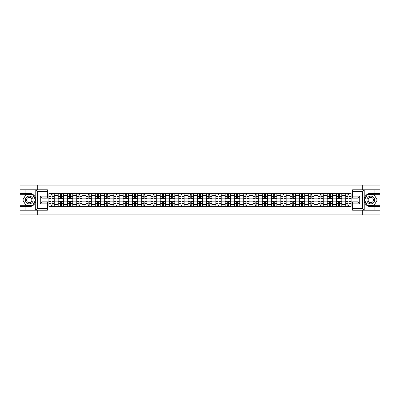<?xml version="1.0" encoding="UTF-8"?>
<svg xmlns="http://www.w3.org/2000/svg" width="400" height="400" viewBox="0 0 400 400"><rect width="100%" height="100%" fill="white"/><g stroke="black" fill="none" stroke-linecap="round" stroke-linejoin="round"><path stroke-width="0.6" d="M47.415 191.585L37.51 191.585L35.675 189.8L47.415 189.8L47.415 197.89L42.06 197.89L42.06 202.11L47.415 202.11L47.415 210.2L35.675 210.2L35.78 198.705C34.86 195.365 32.67 193.57 29.215 193.31A6.69 6.69 0 0 1 35.78 201.295C34.86 204.635 32.67 206.43 29.215 206.69L20 206.69L20 214.865L380 214.865L380 194.26L367.47 194.26L364.155 200L367.47 205.74L380 205.74M370.785 193.31C367.33 193.57 365.14 195.365 364.22 198.705L364.22 201.295C365.14 204.635 367.33 206.43 370.785 206.69A6.69 6.69 0 0 1 364.095 200A6.69 6.69 0 0 1 370.785 193.31L380 193.31L380 185.135L20 185.135L20 205.74L32.53 205.74L35.845 200L32.53 194.26L20 194.26M58.175 206.39L58.175 195.42L54.25 195.42L54.25 206.39M54.25 195.42L54.25 193.61M58.175 195.42L58.175 193.61M63.53 193.61L63.53 206.39M67.455 206.39L67.455 193.61M72.805 193.61L72.805 206.39M76.73 206.39L76.73 193.61M82.08 193.61L82.08 206.39M86.005 206.39L86.005 193.61M91.36 193.61L91.36 206.39M95.28 206.39L95.28 193.61M100.635 193.61L100.635 206.39M104.56 206.39L104.56 193.61M109.91 193.61L109.91 206.39M113.835 206.39L113.835 193.61M119.185 193.61L119.185 206.39M123.11 206.39L123.11 193.61M128.465 193.61L128.465 206.39M132.39 206.39L132.39 193.61M137.74 193.61L137.74 206.39M141.665 206.39L141.665 193.61M147.015 193.61L147.015 206.39M150.94 206.39L150.94 193.61M156.295 193.61L156.295 206.39M160.22 206.39L160.22 193.61M165.57 193.61L165.57 206.39M169.495 206.39L169.495 193.61M174.845 193.61L174.845 206.39M178.77 206.39L178.77 193.61M184.125 193.61L184.125 206.39M188.05 206.39L188.05 193.61M193.4 193.61L193.4 206.39M197.325 206.39L197.325 193.61M202.675 193.61L202.675 206.39M206.6 206.39L206.6 193.61M211.95 193.61L211.95 206.39M215.875 206.39L215.875 193.61M221.23 193.61L221.23 206.39M225.155 206.39L225.155 193.61M230.505 193.61L230.505 206.39M234.43 206.39L234.43 193.61M239.78 193.61L239.78 206.39M243.705 206.39L243.705 193.61M249.06 193.61L249.06 206.39M252.985 206.39L252.985 193.61M258.335 193.61L258.335 206.39M262.26 206.39L262.26 193.61M267.61 193.61L267.61 206.39M271.535 206.39L271.535 193.61M276.89 193.61L276.89 206.39M280.815 206.39L280.815 193.61M286.165 193.61L286.165 206.39M290.09 206.39L290.09 193.61M295.44 193.61L295.44 206.39M299.365 206.39L299.365 193.61M304.72 193.61L304.72 206.39M308.64 206.39L308.64 193.61M313.995 193.61L313.995 206.39M317.92 206.39L317.92 193.61M323.27 193.61L323.27 206.39M327.195 206.39L327.195 193.61M332.545 193.61L332.545 206.39M336.47 206.39L336.47 193.61M341.825 193.61L341.825 206.39M345.75 206.39L345.75 193.61M345.75 201.845L341.825 201.845M336.47 201.845L332.545 201.845M327.195 201.845L323.27 201.845M317.92 201.845L313.995 201.845M308.64 201.845L304.72 201.845M299.365 201.845L295.44 201.845M290.09 201.845L286.165 201.845M280.815 201.845L276.89 201.845M271.535 201.845L267.61 201.845M262.26 201.845L258.335 201.845M252.985 201.845L249.06 201.845M243.705 201.845L239.78 201.845M234.43 201.845L230.505 201.845M225.155 201.845L221.23 201.845M215.875 201.845L211.95 201.845M206.6 201.845L202.675 201.845M197.325 201.845L193.4 201.845M188.05 201.845L184.125 201.845M178.77 201.845L174.845 201.845M169.495 201.845L165.57 201.845M160.22 201.845L156.295 201.845M150.94 201.845L147.015 201.845M141.665 201.845L137.74 201.845M132.39 201.845L128.465 201.845M123.11 201.845L119.185 201.845M113.835 201.845L109.91 201.845M104.56 201.845L100.635 201.845M95.28 201.845L91.36 201.845M86.005 201.845L82.08 201.845M76.73 201.845L72.805 201.845M67.455 201.845L63.53 201.845M58.175 201.845L54.25 201.845M345.75 198.155L341.825 198.155M336.47 198.155L332.545 198.155M327.195 198.155L323.27 198.155M317.92 198.155L313.995 198.155M308.64 198.155L304.72 198.155M299.365 198.155L295.44 198.155M290.09 198.155L286.165 198.155M280.815 198.155L276.89 198.155M271.535 198.155L267.61 198.155M262.26 198.155L258.335 198.155M252.985 198.155L249.06 198.155M243.705 198.155L239.78 198.155M234.43 198.155L230.505 198.155M225.155 198.155L221.23 198.155M215.875 198.155L211.95 198.155M206.6 198.155L202.675 198.155M197.325 198.155L193.4 198.155M188.05 198.155L184.125 198.155M178.77 198.155L174.845 198.155M169.495 198.155L165.57 198.155M160.22 198.155L156.295 198.155M150.94 198.155L147.015 198.155M141.665 198.155L137.74 198.155M132.39 198.155L128.465 198.155M123.11 198.155L119.185 198.155M113.835 198.155L109.91 198.155M104.56 198.155L100.635 198.155M95.28 198.155L91.36 198.155M86.005 198.155L82.08 198.155M76.73 198.155L72.805 198.155M67.455 198.155L63.53 198.155M58.175 198.155L54.25 198.155M42.06 201.845L48.9 201.845L48.9 198.155L42.06 198.155M47.415 195.005L48.9 195.005L48.9 198.155M357.94 198.155L351.1 198.155L351.1 193.61L48.9 193.61L48.9 195.005M351.1 195.005L352.585 195.005M352.585 204.995L351.1 204.995L351.1 201.845L357.94 201.845M48.9 201.845L48.9 206.39L351.1 206.39L351.1 204.995M48.9 204.995L47.415 204.995M362.28 214.865L362.28 210.2M362.28 189.8L362.28 185.135M37.72 214.865L37.72 210.2M37.72 189.8L37.72 185.135M351.1 198.155L351.1 201.845M52.08 205.5L51.07 205.5M51.07 194.5L52.08 194.5M61.36 205.5L60.345 205.5M60.345 194.5L61.36 194.5M70.635 205.5L69.625 205.5M69.625 194.5L70.635 194.5M79.91 205.5L78.9 205.5M78.9 194.5L79.91 194.5M89.185 205.5L88.175 205.5M88.175 194.5L89.185 194.5M98.465 205.5L97.455 205.5M97.455 194.5L98.465 194.5M107.74 205.5L106.73 205.5M106.73 194.5L107.74 194.5M117.015 205.5L116.005 205.5M116.005 194.5L117.015 194.5M126.295 205.5L125.28 205.5M125.28 194.5L126.295 194.5M135.57 205.5L134.56 205.5M134.56 194.5L135.57 194.5M144.845 205.5L143.835 205.5M143.835 194.5L144.845 194.5M154.125 205.5L153.11 205.5M153.11 194.5L154.125 194.5M163.4 205.5L162.39 205.5M162.39 194.5L163.4 194.5M172.675 205.5L171.665 205.5M171.665 194.5L172.675 194.5M181.95 205.5L180.94 205.5M180.94 194.5L181.95 194.5M191.23 205.5L190.22 205.5M190.22 194.5L191.23 194.5M200.505 205.5L199.495 205.5M199.495 194.5L200.505 194.5M209.78 205.5L208.77 205.5M208.77 194.5L209.78 194.5M219.06 205.5L218.05 205.5M218.05 194.5L219.06 194.5M228.335 205.5L227.325 205.5M227.325 194.5L228.335 194.5M237.61 205.5L236.6 205.5M236.6 194.5L237.61 194.5M246.89 205.5L245.875 205.5M245.875 194.5L246.89 194.5M256.165 205.5L255.155 205.5M255.155 194.5L256.165 194.5M265.44 205.5L264.43 205.5M264.43 194.5L265.44 194.5M274.72 205.5L273.705 205.5M273.705 194.5L274.72 194.5M283.995 205.5L282.985 205.5M282.985 194.5L283.995 194.5M293.27 205.5L292.26 205.5M292.26 194.5L293.27 194.5M302.545 205.5L301.535 205.5M301.535 194.5L302.545 194.5M311.825 205.5L310.815 205.5M310.815 194.5L311.825 194.5M321.1 205.5L320.09 205.5M320.09 194.5L321.1 194.5M330.375 205.5L329.365 205.5M329.365 194.5L330.375 194.5M339.655 205.5L338.64 205.5M338.64 194.5L339.655 194.5M348.93 205.5L347.92 205.5M347.92 194.5L348.93 194.5M52.08 198.595L54.22 198.72L52.08 198.72L52.08 193.665L54.22 193.665L53.035 193.665M54.22 198.595L54.22 193.665M51.07 194.44L52.08 194.44M52.945 193.665L48.93 193.665L48.93 198.72L51.07 198.72L51.07 193.665L50.21 193.665M51.07 201.405L48.93 201.28L51.07 201.28L51.07 206.335L48.93 206.335L50.12 206.335M48.93 201.405L48.93 206.335M52.08 205.56L51.07 205.56M50.21 206.335L54.22 206.335L54.22 201.28L52.08 201.28L52.08 206.335L52.945 206.335M61.36 198.595L63.5 198.72L61.36 198.72L61.36 193.665L63.5 193.665L62.31 193.665M63.5 198.595L63.5 193.665M60.345 194.44L61.36 194.44M62.22 193.665L58.205 193.665L58.205 198.72L60.345 198.72L60.345 193.665L59.485 193.665M70.635 198.595L72.775 198.72L70.635 198.72L70.635 193.665L72.775 193.665L71.585 193.665M72.775 198.595L72.775 193.665M69.625 194.44L70.635 194.44M71.495 193.665L67.485 193.665L67.485 198.72L69.625 198.72L69.625 193.665L68.76 193.665M25.115 206.69L25.115 210.2L20 210.2M35.675 210.2L25.115 210.2M20 206.69L20 205.74M35.675 189.8L25.115 189.8L25.115 193.31L20 193.31M25.115 189.8L20 189.8M29.215 193.31L25.115 193.31M42.06 197.89L40.28 196.105L47.415 196.105M47.415 203.895L40.28 203.895L42.06 202.11M35.78 210.145L37.51 208.415L47.415 208.415M364.325 189.8L362.49 191.585L352.585 191.585L352.585 189.8L380 189.8M374.885 193.31L374.885 189.8M352.585 208.415L362.49 208.415L364.325 210.2L352.585 210.2L352.585 202.11L357.94 202.11L357.94 197.89L352.585 197.89L352.585 191.585M380 193.31L380 194.26M364.325 210.2L374.885 210.2L374.885 206.69L380 206.69M374.885 210.2L380 210.2M370.785 206.69L374.885 206.69M357.94 202.11L359.72 203.895L352.585 203.895M352.585 196.105L359.72 196.105L357.94 197.89M25.35 200A3.865 3.865 0 0 0 29.215 203.865A3.865 3.865 0 0 0 33.08 200A3.865 3.865 0 0 0 29.215 196.135A3.865 3.865 0 0 0 25.35 200M26.57 200A2.645 2.645 0 0 0 29.215 202.645A2.645 2.645 0 0 0 31.865 200A2.645 2.645 0 0 0 29.215 197.355A2.645 2.645 0 0 0 26.57 200M32.425 194.44L35.635 200L32.425 205.56L26.005 205.56L22.795 200L26.005 194.44L32.425 194.44M366.92 200A3.865 3.865 0 0 0 370.785 203.865A3.865 3.865 0 0 0 374.65 200A3.865 3.865 0 0 0 370.785 196.135A3.865 3.865 0 0 0 366.92 200M368.135 200A2.645 2.645 0 0 0 370.785 202.645A2.645 2.645 0 0 0 373.43 200A2.645 2.645 0 0 0 370.785 197.355A2.645 2.645 0 0 0 368.135 200M373.995 194.44L377.205 200L373.995 205.56L367.575 205.56L364.365 200L367.575 194.44L373.995 194.44M60.345 201.405L58.205 201.28L60.345 201.28L60.345 206.335L58.205 206.335L59.395 206.335M58.205 201.405L58.205 206.335M61.36 205.56L60.345 205.56M59.485 206.335L63.5 206.335L63.5 201.28L61.36 201.28L61.36 206.335L62.22 206.335M69.625 201.405L67.485 201.28L69.625 201.28L69.625 206.335L67.485 206.335L68.67 206.335M67.485 201.405L67.485 206.335M70.635 205.56L69.625 205.56M68.76 206.335L72.775 206.335L72.775 201.28L70.635 201.28L70.635 206.335L71.495 206.335M79.91 198.595L82.05 198.72L79.91 198.72L79.91 193.665L82.05 193.665L80.86 193.665M82.05 198.595L82.05 193.665M78.9 194.44L79.91 194.44M80.775 193.665L76.76 193.665L76.76 198.72L78.9 198.72L78.9 193.665L78.04 193.665M89.185 198.595L91.33 198.72L89.185 198.72L89.185 193.665L91.33 193.665L90.14 193.665M91.33 198.595L91.33 193.665M88.175 194.44L89.185 194.44M90.05 193.665L86.035 193.665L86.035 198.72L88.175 198.72L88.175 193.665L87.315 193.665M98.465 198.595L100.605 198.72L98.465 198.72L98.465 193.665L100.605 193.665L99.415 193.665M100.605 198.595L100.605 193.665M97.455 194.44L98.465 194.44M99.325 193.665L95.31 193.665L95.31 198.72L97.455 198.72L97.455 193.665L96.59 193.665M78.9 201.405L76.76 201.28L78.9 201.28L78.9 206.335L76.76 206.335L77.95 206.335M76.76 201.405L76.76 206.335M79.91 205.56L78.9 205.56M78.04 206.335L82.05 206.335L82.05 201.28L79.91 201.28L79.91 206.335L80.775 206.335M88.175 201.405L86.035 201.28L88.175 201.28L88.175 206.335L86.035 206.335L87.225 206.335M86.035 201.405L86.035 206.335M89.185 205.56L88.175 205.56M87.315 206.335L91.33 206.335L91.33 201.28L89.185 201.28L89.185 206.335L90.05 206.335M97.455 201.405L95.31 201.28L97.455 201.28L97.455 206.335L95.31 206.335L96.5 206.335M95.31 201.405L95.31 206.335M98.465 205.56L97.455 205.56M96.59 206.335L100.605 206.335L100.605 201.28L98.465 201.28L98.465 206.335L99.325 206.335M107.74 198.595L109.88 198.72L107.74 198.72L107.74 193.665L109.88 193.665L108.69 193.665M109.88 198.595L109.88 193.665M106.73 194.44L107.74 194.44M108.605 193.665L104.59 193.665L104.59 198.72L106.73 198.72L106.73 193.665L105.865 193.665M106.73 201.405L104.59 201.28L106.73 201.28L106.73 206.335L104.59 206.335L105.78 206.335M104.59 201.405L104.59 206.335M107.74 205.56L106.73 205.56M105.865 206.335L109.88 206.335L109.88 201.28L107.74 201.28L107.74 206.335L108.605 206.335M117.015 198.595L119.16 198.72L117.015 198.72L117.015 193.665L119.16 193.665L117.97 193.665M119.16 198.595L119.16 193.665M116.005 194.44L117.015 194.44M117.88 193.665L113.865 193.665L113.865 198.72L116.005 198.72L116.005 193.665L115.145 193.665M116.005 201.405L113.865 201.28L116.005 201.28L116.005 206.335L113.865 206.335L115.055 206.335M113.865 201.405L113.865 206.335M117.015 205.56L116.005 205.56M115.145 206.335L119.16 206.335L119.16 201.28L117.015 201.28L117.015 206.335L117.88 206.335M126.295 198.595L128.435 198.72L126.295 198.72L126.295 193.665L128.435 193.665L127.245 193.665M128.435 198.595L128.435 193.665M125.28 194.44L126.295 194.44M127.155 193.665L123.14 193.665L123.14 198.72L125.28 198.72L125.28 193.665L124.42 193.665M125.28 201.405L123.14 201.28L125.28 201.28L125.28 206.335L123.14 206.335L124.33 206.335M123.14 201.405L123.14 206.335M126.295 205.56L125.28 205.56M124.42 206.335L128.435 206.335L128.435 201.28L126.295 201.28L126.295 206.335L127.155 206.335M135.57 198.595L137.71 198.72L135.57 198.72L135.57 193.665L137.71 193.665L136.52 193.665M137.71 198.595L137.71 193.665M134.56 194.44L135.57 194.44M136.43 193.665L132.42 193.665L132.42 198.72L134.56 198.72L134.56 193.665L133.695 193.665M134.56 201.405L132.42 201.28L134.56 201.28L134.56 206.335L132.42 206.335L133.61 206.335M132.42 201.405L132.42 206.335M135.57 205.56L134.56 205.56M133.695 206.335L137.71 206.335L137.71 201.28L135.57 201.28L135.57 206.335L136.43 206.335M144.845 198.595L146.985 198.72L144.845 198.72L144.845 193.665L146.985 193.665L145.8 193.665M146.985 198.595L146.985 193.665M143.835 194.44L144.845 194.44M145.71 193.665L141.695 193.665L141.695 198.72L143.835 198.72L143.835 193.665L142.975 193.665M154.125 198.595L156.265 198.72L154.125 198.72L154.125 193.665L156.265 193.665L155.075 193.665M156.265 198.595L156.265 193.665M153.11 194.44L154.125 194.44M154.985 193.665L150.97 193.665L150.97 198.72L153.11 198.72L153.11 193.665L152.25 193.665M163.4 198.595L165.54 198.72L163.4 198.72L163.4 193.665L165.54 193.665L164.35 193.665M165.54 198.595L165.54 193.665M162.39 194.44L163.4 194.44M164.26 193.665L160.25 193.665L160.25 198.72L162.39 198.72L162.39 193.665L161.525 193.665M172.675 198.595L174.815 198.72L172.675 198.72L172.675 193.665L174.815 193.665L173.625 193.665M174.815 198.595L174.815 193.665M171.665 194.44L172.675 194.44M173.54 193.665L169.525 193.665L169.525 198.72L171.665 198.72L171.665 193.665L170.805 193.665M181.95 198.595L184.095 198.72L181.95 198.72L181.95 193.665L184.095 193.665L182.905 193.665M184.095 198.595L184.095 193.665M180.94 194.44L181.95 194.44M182.815 193.665L178.8 193.665L178.8 198.72L180.94 198.72L180.94 193.665L180.08 193.665M191.23 198.595L193.37 198.72L191.23 198.72L191.23 193.665L193.37 193.665L192.18 193.665M193.37 198.595L193.37 193.665M190.22 194.44L191.23 194.44M192.09 193.665L188.075 193.665L188.075 198.72L190.22 198.72L190.22 193.665L189.355 193.665M143.835 201.405L141.695 201.28L143.835 201.28L143.835 206.335L141.695 206.335L142.885 206.335M141.695 201.405L141.695 206.335M144.845 205.56L143.835 205.56M142.975 206.335L146.985 206.335L146.985 201.28L144.845 201.28L144.845 206.335L145.71 206.335M153.11 201.405L150.97 201.28L153.11 201.28L153.11 206.335L150.97 206.335L152.16 206.335M150.97 201.405L150.97 206.335M154.125 205.56L153.11 205.56M152.25 206.335L156.265 206.335L156.265 201.28L154.125 201.28L154.125 206.335L154.985 206.335M162.39 201.405L160.25 201.28L162.39 201.28L162.39 206.335L160.25 206.335L161.435 206.335M160.25 201.405L160.25 206.335M163.4 205.56L162.39 205.56M161.525 206.335L165.54 206.335L165.54 201.28L163.4 201.28L163.4 206.335L164.26 206.335M171.665 201.405L169.525 201.28L171.665 201.28L171.665 206.335L169.525 206.335L170.715 206.335M169.525 201.405L169.525 206.335M172.675 205.56L171.665 205.56M170.805 206.335L174.815 206.335L174.815 201.28L172.675 201.28L172.675 206.335L173.54 206.335M180.94 201.405L178.8 201.28L180.94 201.28L180.94 206.335L178.8 206.335L179.99 206.335M178.8 201.405L178.8 206.335M181.95 205.56L180.94 205.56M180.08 206.335L184.095 206.335L184.095 201.28L181.95 201.28L181.95 206.335L182.815 206.335M190.22 201.405L188.075 201.28L190.22 201.28L190.22 206.335L188.075 206.335L189.265 206.335M188.075 201.405L188.075 206.335M191.23 205.56L190.22 205.56M189.355 206.335L193.37 206.335L193.37 201.28L191.23 201.28L191.23 206.335L192.09 206.335M200.505 198.595L202.645 198.72L200.505 198.72L200.505 193.665L202.645 193.665L201.455 193.665M202.645 198.595L202.645 193.665M199.495 194.44L200.505 194.44M201.37 193.665L197.355 193.665L197.355 198.72L199.495 198.72L199.495 193.665L198.63 193.665M199.495 201.405L197.355 201.28L199.495 201.28L199.495 206.335L197.355 206.335L198.545 206.335M197.355 201.405L197.355 206.335M200.505 205.56L199.495 205.56M198.63 206.335L202.645 206.335L202.645 201.28L200.505 201.28L200.505 206.335L201.37 206.335M209.78 198.595L211.925 198.72L209.78 198.72L209.78 193.665L211.925 193.665L210.735 193.665M211.925 198.595L211.925 193.665M208.77 194.44L209.78 194.44M210.645 193.665L206.63 193.665L206.63 198.72L208.77 198.72L208.77 193.665L207.91 193.665M208.77 201.405L206.63 201.28L208.77 201.28L208.77 206.335L206.63 206.335L207.82 206.335M206.63 201.405L206.63 206.335M209.78 205.56L208.77 205.56M207.91 206.335L211.925 206.335L211.925 201.28L209.78 201.28L209.78 206.335L210.645 206.335M219.06 198.595L221.2 198.72L219.06 198.72L219.06 193.665L221.2 193.665L220.01 193.665M221.2 198.595L221.2 193.665M218.05 194.44L219.06 194.44M219.92 193.665L215.905 193.665L215.905 198.72L218.05 198.72L218.05 193.665L217.185 193.665M218.05 201.405L215.905 201.28L218.05 201.28L218.05 206.335L215.905 206.335L217.095 206.335M215.905 201.405L215.905 206.335M219.06 205.56L218.05 205.56M217.185 206.335L221.2 206.335L221.2 201.28L219.06 201.28L219.06 206.335L219.92 206.335M228.335 198.595L230.475 198.72L228.335 198.72L228.335 193.665L230.475 193.665L229.285 193.665M230.475 198.595L230.475 193.665M227.325 194.44L228.335 194.44M229.195 193.665L225.185 193.665L225.185 198.72L227.325 198.72L227.325 193.665L226.46 193.665M227.325 201.405L225.185 201.28L227.325 201.28L227.325 206.335L225.185 206.335L226.375 206.335M225.185 201.405L225.185 206.335M228.335 205.56L227.325 205.56M226.46 206.335L230.475 206.335L230.475 201.28L228.335 201.28L228.335 206.335L229.195 206.335M237.61 198.595L239.75 198.72L237.61 198.72L237.61 193.665L239.75 193.665L238.565 193.665M239.75 198.595L239.75 193.665M236.6 194.44L237.61 194.44M238.475 193.665L234.46 193.665L234.46 198.72L236.6 198.72L236.6 193.665L235.74 193.665M236.6 201.405L234.46 201.28L236.6 201.28L236.6 206.335L234.46 206.335L235.65 206.335M234.46 201.405L234.46 206.335M237.61 205.56L236.6 205.56M235.74 206.335L239.75 206.335L239.75 201.28L237.61 201.28L237.61 206.335L238.475 206.335M246.89 198.595L249.03 198.72L246.89 198.72L246.89 193.665L249.03 193.665L247.84 193.665M249.03 198.595L249.03 193.665M245.875 194.44L246.89 194.44M247.75 193.665L243.735 193.665L243.735 198.72L245.875 198.72L245.875 193.665L245.015 193.665M245.875 201.405L243.735 201.28L245.875 201.28L245.875 206.335L243.735 206.335L244.925 206.335M243.735 201.405L243.735 206.335M246.89 205.56L245.875 205.56M245.015 206.335L249.03 206.335L249.03 201.28L246.89 201.28L246.89 206.335L247.75 206.335M256.165 198.595L258.305 198.72L256.165 198.72L256.165 193.665L258.305 193.665L257.115 193.665M258.305 198.595L258.305 193.665M255.155 194.44L256.165 194.44M257.025 193.665L253.015 193.665L253.015 198.72L255.155 198.72L255.155 193.665L254.29 193.665M255.155 201.405L253.015 201.28L255.155 201.28L255.155 206.335L253.015 206.335L254.2 206.335M253.015 201.405L253.015 206.335M256.165 205.56L255.155 205.56M254.29 206.335L258.305 206.335L258.305 201.28L256.165 201.28L256.165 206.335L257.025 206.335M265.44 198.595L267.58 198.72L265.44 198.72L265.44 193.665L267.58 193.665L266.39 193.665M267.58 198.595L267.58 193.665M264.43 194.44L265.44 194.44M266.305 193.665L262.29 193.665L262.29 198.72L264.43 198.72L264.43 193.665L263.57 193.665M264.43 201.405L262.29 201.28L264.43 201.28L264.43 206.335L262.29 206.335L263.48 206.335M262.29 201.405L262.29 206.335M265.44 205.56L264.43 205.56M263.57 206.335L267.58 206.335L267.58 201.28L265.44 201.28L265.44 206.335L266.305 206.335M274.72 198.595L276.86 198.72L274.72 198.72L274.72 193.665L276.86 193.665L275.67 193.665M276.86 198.595L276.86 193.665M273.705 194.44L274.72 194.44M275.58 193.665L271.565 193.665L271.565 198.72L273.705 198.72L273.705 193.665L272.845 193.665M273.705 201.405L271.565 201.28L273.705 201.28L273.705 206.335L271.565 206.335L272.755 206.335M271.565 201.405L271.565 206.335M274.72 205.56L273.705 205.56M272.845 206.335L276.86 206.335L276.86 201.28L274.72 201.28L274.72 206.335L275.58 206.335M283.995 198.595L286.135 198.72L283.995 198.72L283.995 193.665L286.135 193.665L284.945 193.665M286.135 198.595L286.135 193.665M282.985 194.44L283.995 194.44M284.855 193.665L280.84 193.665L280.84 198.72L282.985 198.72L282.985 193.665L282.12 193.665M282.985 201.405L280.84 201.28L282.985 201.28L282.985 206.335L280.84 206.335L282.03 206.335M280.84 201.405L280.84 206.335M283.995 205.56L282.985 205.56M282.12 206.335L286.135 206.335L286.135 201.28L283.995 201.28L283.995 206.335L284.855 206.335M293.27 198.595L295.41 198.72L293.27 198.72L293.27 193.665L295.41 193.665L294.22 193.665M295.41 198.595L295.41 193.665M292.26 194.44L293.27 194.44M294.135 193.665L290.12 193.665L290.12 198.72L292.26 198.72L292.26 193.665L291.395 193.665M292.26 201.405L290.12 201.28L292.26 201.28L292.26 206.335L290.12 206.335L291.31 206.335M290.12 201.405L290.12 206.335M293.27 205.56L292.26 205.56M291.395 206.335L295.41 206.335L295.41 201.28L293.27 201.28L293.27 206.335L294.135 206.335M302.545 198.595L304.69 198.72L302.545 198.72L302.545 193.665L304.69 193.665L303.5 193.665M304.69 198.595L304.69 193.665M301.535 194.44L302.545 194.44M303.41 193.665L299.395 193.665L299.395 198.72L301.535 198.72L301.535 193.665L300.675 193.665M301.535 201.405L299.395 201.28L301.535 201.28L301.535 206.335L299.395 206.335L300.585 206.335M299.395 201.405L299.395 206.335M302.545 205.56L301.535 205.56M300.675 206.335L304.69 206.335L304.69 201.28L302.545 201.28L302.545 206.335L303.41 206.335M311.825 198.595L313.965 198.72L311.825 198.72L311.825 193.665L313.965 193.665L312.775 193.665M313.965 198.595L313.965 193.665M310.815 194.44L311.825 194.44M312.685 193.665L308.67 193.665L308.67 198.72L310.815 198.72L310.815 193.665L309.95 193.665M310.815 201.405L308.67 201.28L310.815 201.28L310.815 206.335L308.67 206.335L309.86 206.335M308.67 201.405L308.67 206.335M311.825 205.56L310.815 205.56M309.95 206.335L313.965 206.335L313.965 201.28L311.825 201.28L311.825 206.335L312.685 206.335M321.1 198.595L323.24 198.72L321.1 198.72L321.1 193.665L323.24 193.665L322.05 193.665M323.24 198.595L323.24 193.665M320.09 194.44L321.1 194.44M321.96 193.665L317.95 193.665L317.95 198.72L320.09 198.72L320.09 193.665L319.225 193.665M320.09 201.405L317.95 201.28L320.09 201.28L320.09 206.335L317.95 206.335L319.14 206.335M317.95 201.405L317.95 206.335M321.1 205.56L320.09 205.56M319.225 206.335L323.24 206.335L323.24 201.28L321.1 201.28L321.1 206.335L321.96 206.335M330.375 198.595L332.515 198.72L330.375 198.72L330.375 193.665L332.515 193.665L331.33 193.665M332.515 198.595L332.515 193.665M329.365 194.44L330.375 194.44M331.24 193.665L327.225 193.665L327.225 198.72L329.365 198.72L329.365 193.665L328.505 193.665M329.365 201.405L327.225 201.28L329.365 201.28L329.365 206.335L327.225 206.335L328.415 206.335M327.225 201.405L327.225 206.335M330.375 205.56L329.365 205.56M328.505 206.335L332.515 206.335L332.515 201.28L330.375 201.28L330.375 206.335L331.24 206.335M339.655 198.595L341.795 198.72L339.655 198.72L339.655 193.665L341.795 193.665L340.605 193.665M341.795 198.595L341.795 193.665M338.64 194.44L339.655 194.44M340.515 193.665L336.5 193.665L336.5 198.72L338.64 198.72L338.64 193.665L337.78 193.665M338.64 201.405L336.5 201.28L338.64 201.28L338.64 206.335L336.5 206.335L337.69 206.335M336.5 201.405L336.5 206.335M339.655 205.56L338.64 205.56M337.78 206.335L341.795 206.335L341.795 201.28L339.655 201.28L339.655 206.335L340.515 206.335M348.93 198.595L351.07 198.72L348.93 198.72L348.93 193.665L351.07 193.665L349.88 193.665M351.07 198.595L351.07 193.665M347.92 194.44L348.93 194.44M349.79 193.665L345.78 193.665L345.78 198.72L347.92 198.72L347.92 193.665L347.055 193.665M347.92 201.405L345.78 201.28L347.92 201.28L347.92 206.335L345.78 206.335L346.965 206.335M345.78 201.405L345.78 206.335M348.93 205.56L347.92 205.56M347.055 206.335L351.07 206.335L351.07 201.28L348.93 201.28L348.93 206.335L349.79 206.335M336.47 195.42L332.545 195.42M327.195 195.42L323.27 195.42M317.92 195.42L313.995 195.42M308.64 195.42L304.72 195.42M299.365 195.42L295.44 195.42M290.09 195.42L286.165 195.42M280.815 195.42L276.89 195.42M271.535 195.42L267.61 195.42M262.26 195.42L258.335 195.42M252.985 195.42L249.06 195.42M243.705 195.42L239.78 195.42M234.43 195.42L230.505 195.42M225.155 195.42L221.23 195.42M215.875 195.42L211.95 195.42M206.6 195.42L202.675 195.42M197.325 195.42L193.4 195.42M188.05 195.42L184.125 195.42M178.77 195.42L174.845 195.42M169.495 195.42L165.57 195.42M160.22 195.42L156.295 195.42M150.94 195.42L147.015 195.42M141.665 195.42L137.74 195.42M132.39 195.42L128.465 195.42M123.11 195.42L119.185 195.42M113.835 195.42L109.91 195.42M104.56 195.42L100.635 195.42M95.28 195.42L91.36 195.42M86.005 195.42L82.08 195.42M76.73 195.42L72.805 195.42M67.455 195.42L63.53 195.42M345.75 195.42L341.825 195.42M336.47 204.58L332.545 204.58M327.195 204.58L323.27 204.58M317.92 204.58L313.995 204.58M308.64 204.58L304.72 204.58M299.365 204.58L295.44 204.58M290.09 204.58L286.165 204.58M280.815 204.58L276.89 204.58M271.535 204.58L267.61 204.58M262.26 204.58L258.335 204.58M252.985 204.58L249.06 204.58M243.705 204.58L239.78 204.58M234.43 204.58L230.505 204.58M225.155 204.58L221.23 204.58M215.875 204.58L211.95 204.58M206.6 204.58L202.675 204.58M197.325 204.58L193.4 204.58M188.05 204.58L184.125 204.58M178.77 204.58L174.845 204.58M169.495 204.58L165.57 204.58M160.22 204.58L156.295 204.58M150.94 204.58L147.015 204.58M141.665 204.58L137.74 204.58M132.39 204.58L128.465 204.58M123.11 204.58L119.185 204.58M113.835 204.58L109.91 204.58M104.56 204.58L100.635 204.58M95.28 204.58L91.36 204.58M86.005 204.58L82.08 204.58M76.73 204.58L72.805 204.58M67.455 204.58L63.53 204.58M58.175 204.58L54.25 204.58M345.75 204.58L341.825 204.58M52.08 196.59L54.22 196.59M48.93 198.595L51.07 198.595M48.93 196.59L51.07 196.59M51.07 203.41L48.93 203.41M54.22 201.405L52.08 201.405M54.22 203.41L52.08 203.41M61.36 196.59L63.5 196.59M58.205 198.595L60.345 198.595M58.205 196.59L60.345 196.59M70.635 196.59L72.775 196.59M67.485 198.595L69.625 198.595M67.485 196.59L69.625 196.59M35.78 198.705L35.78 189.855M37.51 191.585L37.51 208.415M40.28 203.895L40.28 196.105M364.22 189.855L364.22 198.705M364.22 201.295L364.22 210.145M362.49 208.415L362.49 191.585M359.72 196.105L359.72 203.895M60.345 203.41L58.205 203.41M63.5 201.405L61.36 201.405M63.5 203.41L61.36 203.41M69.625 203.41L67.485 203.41M72.775 201.405L70.635 201.405M72.775 203.41L70.635 203.41M79.91 196.59L82.05 196.59M76.76 198.595L78.9 198.595M76.76 196.59L78.9 196.59M89.185 196.59L91.33 196.59M86.035 198.595L88.175 198.595M86.035 196.59L88.175 196.59M98.465 196.59L100.605 196.59M95.31 198.595L97.455 198.595M95.31 196.59L97.455 196.59M78.9 203.41L76.76 203.41M82.05 201.405L79.91 201.405M82.05 203.41L79.91 203.41M88.175 203.41L86.035 203.41M91.33 201.405L89.185 201.405M91.33 203.41L89.185 203.41M97.455 203.41L95.31 203.41M100.605 201.405L98.465 201.405M100.605 203.41L98.465 203.41M107.74 196.59L109.88 196.59M104.59 198.595L106.73 198.595M104.59 196.59L106.73 196.59M106.73 203.41L104.59 203.41M109.88 201.405L107.74 201.405M109.88 203.41L107.74 203.41M117.015 196.59L119.16 196.59M113.865 198.595L116.005 198.595M113.865 196.59L116.005 196.59M116.005 203.41L113.865 203.41M119.16 201.405L117.015 201.405M119.16 203.41L117.015 203.41M126.295 196.59L128.435 196.59M123.14 198.595L125.28 198.595M123.14 196.59L125.28 196.59M125.28 203.41L123.14 203.41M128.435 201.405L126.295 201.405M128.435 203.41L126.295 203.41M135.57 196.59L137.71 196.59M132.42 198.595L134.56 198.595M132.42 196.59L134.56 196.59M134.56 203.41L132.42 203.41M137.71 201.405L135.57 201.405M137.71 203.41L135.57 203.41M144.845 196.59L146.985 196.59M141.695 198.595L143.835 198.595M141.695 196.59L143.835 196.59M154.125 196.59L156.265 196.59M150.97 198.595L153.11 198.595M150.97 196.59L153.11 196.59M163.4 196.59L165.54 196.59M160.25 198.595L162.39 198.595M160.25 196.59L162.39 196.59M172.675 196.59L174.815 196.59M169.525 198.595L171.665 198.595M169.525 196.59L171.665 196.59M181.95 196.59L184.095 196.59M178.8 198.595L180.94 198.595M178.8 196.59L180.94 196.59M191.23 196.59L193.37 196.59M188.075 198.595L190.22 198.595M188.075 196.59L190.22 196.59M143.835 203.41L141.695 203.41M146.985 201.405L144.845 201.405M146.985 203.41L144.845 203.41M153.11 203.41L150.97 203.41M156.265 201.405L154.125 201.405M156.265 203.41L154.125 203.41M162.39 203.41L160.25 203.41M165.54 201.405L163.4 201.405M165.54 203.41L163.4 203.41M171.665 203.41L169.525 203.41M174.815 201.405L172.675 201.405M174.815 203.41L172.675 203.41M180.94 203.41L178.8 203.41M184.095 201.405L181.95 201.405M184.095 203.41L181.95 203.41M190.22 203.41L188.075 203.41M193.37 201.405L191.23 201.405M193.37 203.41L191.23 203.41M200.505 196.59L202.645 196.59M197.355 198.595L199.495 198.595M197.355 196.59L199.495 196.59M199.495 203.41L197.355 203.41M202.645 201.405L200.505 201.405M202.645 203.41L200.505 203.41M209.78 196.59L211.925 196.59M206.63 198.595L208.77 198.595M206.63 196.59L208.77 196.59M208.77 203.41L206.63 203.41M211.925 201.405L209.78 201.405M211.925 203.41L209.78 203.41M219.06 196.59L221.2 196.59M215.905 198.595L218.05 198.595M215.905 196.59L218.05 196.59M218.05 203.41L215.905 203.41M221.2 201.405L219.06 201.405M221.2 203.41L219.06 203.41M228.335 196.59L230.475 196.59M225.185 198.595L227.325 198.595M225.185 196.59L227.325 196.59M227.325 203.41L225.185 203.41M230.475 201.405L228.335 201.405M230.475 203.41L228.335 203.41M237.61 196.59L239.75 196.59M234.46 198.595L236.6 198.595M234.46 196.59L236.6 196.59M236.6 203.41L234.46 203.41M239.75 201.405L237.61 201.405M239.75 203.41L237.61 203.41M246.89 196.59L249.03 196.59M243.735 198.595L245.875 198.595M243.735 196.59L245.875 196.59M245.875 203.41L243.735 203.41M249.03 201.405L246.89 201.405M249.03 203.41L246.89 203.41M256.165 196.59L258.305 196.59M253.015 198.595L255.155 198.595M253.015 196.59L255.155 196.59M255.155 203.41L253.015 203.41M258.305 201.405L256.165 201.405M258.305 203.41L256.165 203.41M265.44 196.59L267.58 196.59M262.29 198.595L264.43 198.595M262.29 196.59L264.43 196.59M264.43 203.41L262.29 203.41M267.58 201.405L265.44 201.405M267.58 203.41L265.44 203.41M274.72 196.59L276.86 196.59M271.565 198.595L273.705 198.595M271.565 196.59L273.705 196.59M273.705 203.41L271.565 203.41M276.86 201.405L274.72 201.405M276.86 203.41L274.72 203.41M283.995 196.59L286.135 196.59M280.84 198.595L282.985 198.595M280.84 196.59L282.985 196.59M282.985 203.41L280.84 203.41M286.135 201.405L283.995 201.405M286.135 203.41L283.995 203.41M293.27 196.59L295.41 196.59M290.12 198.595L292.26 198.595M290.12 196.59L292.26 196.59M292.26 203.41L290.12 203.41M295.41 201.405L293.27 201.405M295.41 203.41L293.27 203.41M302.545 196.59L304.69 196.59M299.395 198.595L301.535 198.595M299.395 196.59L301.535 196.59M301.535 203.41L299.395 203.41M304.69 201.405L302.545 201.405M304.69 203.41L302.545 203.41M311.825 196.59L313.965 196.59M308.67 198.595L310.815 198.595M308.67 196.59L310.815 196.59M310.815 203.41L308.67 203.41M313.965 201.405L311.825 201.405M313.965 203.41L311.825 203.41M321.1 196.59L323.24 196.59M317.95 198.595L320.09 198.595M317.95 196.59L320.09 196.59M320.09 203.41L317.95 203.41M323.24 201.405L321.1 201.405M323.24 203.41L321.1 203.41M330.375 196.59L332.515 196.59M327.225 198.595L329.365 198.595M327.225 196.59L329.365 196.59M329.365 203.41L327.225 203.41M332.515 201.405L330.375 201.405M332.515 203.41L330.375 203.41M339.655 196.59L341.795 196.59M336.5 198.595L338.64 198.595M336.5 196.59L338.64 196.59M338.64 203.41L336.5 203.41M341.795 201.405L339.655 201.405M341.795 203.41L339.655 203.41M348.93 196.59L351.07 196.59M345.78 198.595L347.92 198.595M345.78 196.59L347.92 196.59M347.92 203.41L345.78 203.41M351.07 201.405L348.93 201.405M351.07 203.41L348.93 203.41"/></g></svg>
